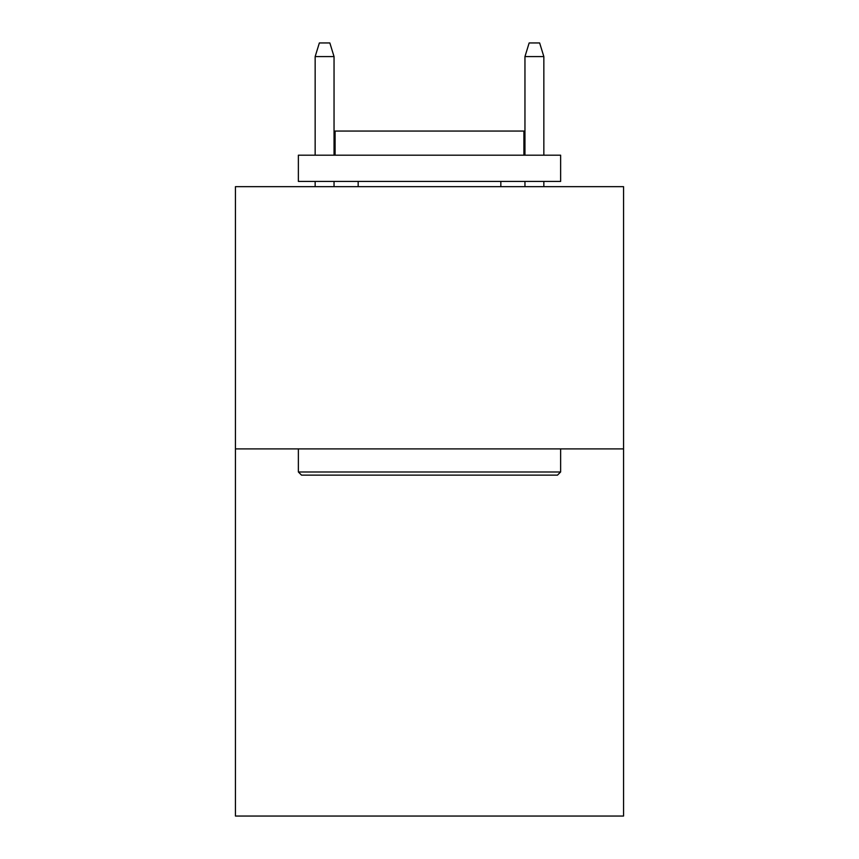 <?xml version="1.0" encoding="UTF-8"?>
<svg xmlns="http://www.w3.org/2000/svg" width="859" height="859" viewBox="0 0 859 859"><rect width="100%" height="100%" fill="white"/><g stroke="black" fill="none" stroke-linecap="round" stroke-linejoin="round"><path stroke-width="1.29" d="M623.559 448.903L623.559 816.05L235.441 816.05L235.441 186.661L623.559 186.661L623.559 448.903L235.441 448.903M301.52 475.134L298.374 471.988L560.626 471.988L557.48 475.134L301.52 475.134M560.626 155.189L560.626 181.421L298.374 181.421L298.374 155.189L560.626 155.189M335.096 155.189L335.096 131.062L523.904 131.062L523.904 155.189M560.626 448.903L560.626 471.988M298.374 448.903L298.374 471.988M500.829 181.421L500.829 186.661M358.171 181.421L358.171 186.661M334.044 155.189L334.044 56.587L315.156 56.587L315.156 155.189M315.156 181.421L315.156 186.661M334.044 181.421L334.044 186.661M315.156 56.587L319.355 42.95L329.845 42.95L334.044 56.587M524.956 56.587L529.155 42.95L539.645 42.95L543.844 56.587L524.956 56.587L524.956 155.189M524.956 181.421L524.956 186.661M543.844 56.587L543.844 155.189M543.844 181.421L543.844 186.661"/></g></svg>
